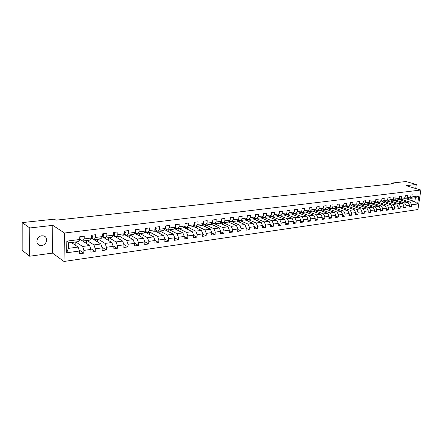 <?xml version="1.0" encoding="UTF-8"?>
<svg xmlns="http://www.w3.org/2000/svg" width="443" height="443" viewBox="0 0 443 443"><rect width="100%" height="100%" fill="white"/><g stroke="black" fill="none" stroke-linecap="round" stroke-linejoin="round"><path stroke-width="0.66" d="M41.819 235.814C36.559 236.197 34.969 244.403 39.948 245.394L41.731 245.494C46.98 245.057 48.525 236.889 43.525 235.909L41.819 235.814M63.986 261.464L417.926 209.55L420.85 190.019L64.479 233.024L63.986 261.464L52.479 253.086L52.833 225.371L29.792 227.962L29.675 256.22L52.479 253.086M29.675 256.22L22.15 250.345L22.183 222.596L29.792 227.962M406.392 198.901L414.831 201.532L415.39 197.728L410.794 198.326L412.826 196.72L413.109 194.77L410.966 195.042L410.683 196.997L407.228 197.44L407.51 195.474L405.334 195.751L405.052 197.722L401.541 198.171L401.829 196.188L399.619 196.47L399.337 198.453L395.771 198.913L396.053 196.913L393.81 197.196L393.528 199.2L389.912 199.666L390.194 197.656L387.913 197.938L387.636 199.954L383.965 200.43L384.242 198.403L381.927 198.691L381.65 200.723L377.923 201.205L378.195 199.162L375.847 199.461L375.57 201.504L371.782 201.991L372.054 199.937L369.667 200.236L369.396 202.296L365.547 202.794L365.813 200.723L363.387 201.028L363.122 203.104L359.207 203.603L359.472 201.521L357.008 201.831L356.742 203.924L352.772 204.433L353.032 202.329L350.529 202.645L350.263 204.755L346.227 205.275L346.487 203.154L343.94 203.475L343.679 205.602L339.576 206.128L339.831 203.99L337.239 204.317L336.985 206.46L332.809 206.997L333.064 204.843L330.434 205.17L330.179 207.335L325.937 207.878L326.186 205.707L323.512 206.045L323.263 208.221L318.943 208.775L319.193 206.588L316.468 206.931L316.224 209.124L311.833 209.689L312.077 207.479L309.308 207.828L309.07 210.043L304.601 210.619L304.845 208.393L302.026 208.747L301.788 210.979L297.247 211.56L297.48 209.317L294.617 209.677L294.385 211.926L289.761 212.524L289.993 210.259L287.075 210.624L286.848 212.895L282.147 213.498L282.368 211.217L279.4 211.593L279.179 213.88L274.394 214.495L274.61 212.197L271.592 212.574L271.371 214.883L266.498 215.508L266.714 213.188L263.64 213.576L263.43 215.902L258.468 216.538L258.679 214.202L255.545 214.595L255.34 216.943L250.284 217.591L250.489 215.232L247.305 215.63L247.1 218L241.956 218.659L242.155 216.278L238.904 216.688L238.711 219.075L233.467 219.75L233.66 217.347L230.354 217.762L230.161 220.171L224.822 220.858L225.011 218.432L221.638 218.859L221.456 221.29L216.012 221.987L216.195 219.545L212.762 219.977L212.579 222.43L207.036 223.145L207.213 220.675L203.708 221.112L203.536 223.593L197.888 224.319L198.054 221.827L194.483 222.275L194.322 224.773L188.557 225.515L188.718 223.001L185.08 223.46L184.919 225.98L179.044 226.738L179.199 224.197L175.489 224.667L175.334 227.215L169.342 227.984L169.486 225.421L165.704 225.897L165.56 228.466L159.447 229.252L159.585 226.666L155.72 227.154L155.587 229.751L149.352 230.548L149.479 227.94L145.537 228.433L145.409 231.052L139.047 231.872L139.163 229.236L135.143 229.74L135.026 232.387L128.525 233.223L128.636 230.559L124.533 231.074L124.422 233.749L117.788 234.602L117.893 231.91L113.696 232.437L113.602 235.139L106.824 236.008L106.918 233.289L102.632 233.832L102.549 236.556L95.627 237.448L95.71 234.701L91.33 235.255L91.258 238.007L84.187 238.915L84.259 236.141L79.784 236.706L79.723 239.486L66.86 241.142L66.649 252.798L68.383 248.385L78.14 247.067L71.351 242.52M412.826 196.72L418.829 195.95L417.627 203.985L411.63 204.821L411.348 206.754L409.349 206.117M66.649 252.798L79.458 251.015L79.391 253.767L83.832 253.141L83.904 250.395L90.942 249.42L90.87 252.145L95.217 251.53L95.295 248.811L102.189 247.853L102.106 250.55L106.359 249.952L106.453 247.26L113.198 246.325L113.103 248.994L117.273 248.407L117.373 245.743L123.979 244.824L123.874 247.471L127.961 246.889L128.071 244.254L134.545 243.357L134.428 245.976L138.432 245.405L138.548 242.797L144.889 241.917L144.767 244.508L148.687 243.955L148.815 241.369L155.033 240.505L154.9 243.074L158.738 242.531L158.876 239.973L164.968 239.126L164.829 241.668L168.595 241.136L168.739 238.6L174.714 237.769L174.564 240.289L178.258 239.768L178.407 237.254L184.266 236.44L184.111 238.938L187.732 238.428L187.887 235.936L193.635 235.139L193.469 237.614L197.024 237.11L197.19 234.64L202.822 233.86L202.65 236.313L206.139 235.82L206.311 233.372L211.837 232.603L211.66 235.039L215.082 234.552L215.259 232.126L220.686 231.373L220.503 233.782L223.859 233.311L224.042 230.908L229.369 230.166L229.175 232.558L232.47 232.088L232.664 229.707L237.891 228.981L237.692 231.351L240.926 230.892L241.125 228.533L246.258 227.818L246.053 230.166L249.232 229.718L249.431 227.375L254.47 226.678L254.265 229.003L257.383 228.56L257.593 226.24L262.538 225.553L262.328 227.863L265.39 227.425L265.606 225.127L270.463 224.451L270.247 226.738L273.253 226.312L273.475 224.031L278.248 223.372L278.027 225.637L280.984 225.221L281.211 222.956L285.901 222.303L285.674 224.557L288.576 224.141L288.808 221.899L293.416 221.262L293.188 223.488L296.04 223.084L296.273 220.863L300.808 220.232L300.57 222.447L303.377 222.048L303.616 219.844L308.068 219.224L307.83 221.417L310.587 221.024L310.831 218.836L315.211 218.227L314.967 220.404L317.681 220.021L317.924 217.851L322.233 217.253L321.983 219.412L324.653 219.036L324.902 216.882L329.132 216.295L328.883 218.432L331.508 218.061L331.763 215.929L335.927 215.348L335.672 217.474L338.253 217.109L338.507 214.988L342.605 214.418L342.35 216.527L344.887 216.167L345.147 214.063L349.178 213.504L348.918 215.597L351.415 215.243L351.681 213.155L355.646 212.607L355.38 214.683L357.839 214.334L358.105 212.263L362.009 211.721L361.743 213.781L364.163 213.437L364.428 211.383L368.271 210.851L368.006 212.895L370.387 212.557L370.658 210.519L374.44 209.993L374.169 212.02L376.511 211.688L376.783 209.666L380.509 209.146L380.232 211.161L382.542 210.835L382.818 208.825L386.484 208.315L386.207 210.314L388.483 209.993L388.76 208L392.365 207.496L392.088 209.484L394.331 209.168L394.608 207.186L398.163 206.693L397.88 208.664L400.09 208.348L400.367 206.388L403.872 205.901L403.59 207.856L405.76 207.546L406.043 205.596L409.493 205.115L409.21 207.058L411.348 206.754M22.183 222.596L54.328 219.158L55.912 220.171L393.334 183.718L391.313 183.114L391.197 183.95M410.683 196.997L408.651 198.608L405.195 199.057L403.889 198.647M399.652 199.776L408.092 202.445L404.642 202.911L396.203 200.225M405.195 199.057L407.228 197.44M409.493 205.115L408.092 202.445M406.043 205.596L404.642 202.911M405.052 197.722L403.025 199.339L399.514 199.793L398.191 199.372M394.026 200.507L402.465 203.204L398.966 203.68L390.527 200.967M399.514 199.793L401.541 198.171M403.872 205.901L402.465 203.204M400.367 206.388L398.966 203.68M399.337 198.453L397.31 200.081L393.749 200.546L392.398 200.114M388.323 201.249L396.756 203.974L393.201 204.456L384.768 201.715M393.749 200.546L395.771 198.913M398.163 206.693L396.756 203.974M394.608 207.186L393.201 204.456M393.528 199.2L391.507 200.84L387.891 201.31L386.523 200.867M382.525 202.008L390.959 204.76L387.348 205.247L378.92 202.479M387.891 201.31L389.912 199.666M392.365 207.496L390.959 204.76M388.76 208L387.348 205.247M387.636 199.954L385.615 201.604L381.944 202.08L380.554 201.626M376.644 202.772L385.072 205.558L381.406 206.05L372.978 203.248M381.944 202.08L383.965 200.43M386.484 208.315L385.072 205.558M382.818 208.825L381.406 206.05M381.65 200.723L379.634 202.385L375.908 202.866L374.49 202.401M370.669 203.547L379.097 206.366L375.371 206.87L366.954 204.035M375.908 202.866L377.923 201.205M380.509 209.146L379.097 206.366M376.783 209.666L375.371 206.87M375.57 201.504L373.56 203.176L369.772 203.669L368.332 203.187M364.606 204.339L373.028 207.186L369.24 207.695L360.829 204.832M369.772 203.669L371.782 201.991M374.44 209.993L373.028 207.186M370.658 210.519L369.24 207.695M369.396 202.296L367.385 203.979L363.537 204.478L362.075 203.985M358.448 205.142L366.859 208.022L363.016 208.537L354.61 205.641M363.537 204.478L365.547 202.794M368.271 210.851L366.859 208.022M364.428 211.383L363.016 208.537M363.122 203.104L361.117 204.793L357.208 205.303L355.723 204.793M352.191 205.956L360.596 208.869L356.687 209.395L348.281 206.46L344.233 206.992L342.699 206.449M357.208 205.303L359.207 203.603M362.009 211.721L360.596 208.869M358.105 212.263L356.687 209.395M356.742 203.924L354.743 205.624L350.773 206.139L349.261 205.613M345.839 206.781L354.228 209.727L350.263 210.264L341.763 207.258M350.773 206.139L352.772 204.433M355.646 212.607L354.228 209.727M351.681 213.155L350.263 210.264M339.382 207.623L347.761 210.602L343.729 211.145L335.146 208.072M348.27 206.466L350.263 204.755M344.233 206.992L346.227 205.275M349.178 213.504L347.761 210.602M345.147 214.063L343.729 211.145M343.679 205.602L341.691 207.324L337.588 207.856L336.027 207.302M332.82 208.476L341.188 211.494L337.09 212.047L328.413 208.897M337.588 207.856L339.576 206.128M342.605 214.418L341.188 211.494M338.507 214.988L337.09 212.047M336.985 206.46L335.002 208.193L330.832 208.736L329.243 208.16M326.153 209.345L334.504 212.396L330.34 212.956L321.574 209.733M330.832 208.736L332.809 206.997M335.927 215.348L334.504 212.396M331.763 215.929L330.34 212.956M330.179 207.335L328.208 209.079L323.966 209.633L322.349 209.035M319.375 210.226L327.715 213.316L323.479 213.886L314.613 210.58M323.966 209.633L325.937 207.878M329.132 216.295L327.715 213.316M324.902 216.882L323.479 213.886M323.263 208.221L321.291 209.976L316.983 210.541L315.333 209.927M312.492 211.123L320.81 214.246L316.501 214.827L307.542 211.438M316.983 210.541L318.943 208.775M322.233 217.253L320.81 214.246M317.924 217.851L316.501 214.827M316.224 209.124L314.264 210.896L309.878 211.466L308.206 210.829M305.487 212.036L313.788 215.198L309.408 215.791L300.348 212.308M309.878 211.466L311.833 209.689M315.211 218.227L313.788 215.198M310.831 218.836L309.408 215.791M309.07 210.043L307.115 211.826L302.658 212.407L300.952 211.754M298.372 212.961L306.65 216.162L302.192 216.765L293.033 213.194M302.658 212.407L304.601 210.619M308.068 219.224L306.65 216.162M303.616 219.844L302.192 216.765M301.788 210.979L299.845 212.773L295.309 213.36L293.571 212.684M291.129 213.908L299.385 217.142L294.855 217.757L285.585 214.085M295.309 213.36L297.247 211.56M300.808 220.232L299.385 217.142M296.273 220.863L294.855 217.757M294.385 211.926L292.452 213.736L287.834 214.334L286.067 213.637M283.769 214.866L291.998 218.144L287.385 218.764L278.016 214.993M287.834 214.334L289.761 212.524M293.416 221.262L291.998 218.144M288.808 221.899L287.385 218.764M286.848 212.895L284.927 214.711L280.225 215.326L278.425 214.6M276.277 215.841L284.478 219.158L279.788 219.794L270.308 215.918M280.225 215.326L282.147 213.498M285.901 222.303L284.478 219.158M281.211 222.956L279.788 219.794M279.179 213.88L277.268 215.713L272.489 216.334L270.651 215.586M268.657 216.832L276.831 220.193L272.057 220.841L262.461 216.849M272.489 216.334L274.394 214.495M278.248 223.372L276.831 220.193M273.475 224.031L272.057 220.841M271.371 214.883L269.471 216.727L264.609 217.358L262.738 216.583M260.905 217.84L269.045 221.245L264.189 221.904L254.476 217.801M264.609 217.358L266.498 215.508M270.463 224.451L269.045 221.245M265.606 225.127L264.189 221.904M263.43 215.902L261.542 217.757L256.586 218.405L254.681 217.596M253.014 218.87L261.121 222.32L256.176 222.99L246.347 218.759M256.586 218.405L258.468 216.538M262.538 225.553L261.121 222.32M257.593 226.24L256.176 222.99M255.34 216.943L253.462 218.809L248.418 219.468L246.474 218.632M244.985 219.911L253.058 223.41L248.019 224.092L238.068 219.734M248.418 219.468L250.284 217.591M254.47 226.678L253.058 223.41M249.431 227.375L248.019 224.092M247.1 218L245.239 219.883L240.1 220.548L238.118 219.684M236.811 220.979L244.841 224.518L239.713 225.216L231.711 221.644M240.1 220.548L241.956 218.659M246.258 227.818L244.841 224.518M241.125 228.533L239.713 225.216M238.711 219.075L236.861 220.968L231.634 221.65L229.607 220.747M228.394 222.015L236.479 225.653L231.252 226.356L223.294 222.735M231.634 221.65L233.467 219.75M237.891 228.981L236.479 225.653M232.664 229.707L231.252 226.356M230.161 220.171L228.333 222.081L223.001 222.774L220.941 221.838M219.783 223.056L227.957 226.805L222.635 227.525L214.722 223.853M223.001 222.774L224.822 220.858M229.369 230.166L227.957 226.805M224.042 230.908L222.635 227.525M221.456 221.29L219.639 223.211L214.207 223.92L212.108 222.945M211.018 224.114L219.279 227.979L213.858 228.71L205.995 224.989M214.207 223.92L216.012 221.987M220.686 231.373L219.279 227.979M215.259 232.126L213.858 228.71M212.579 222.43L210.785 224.368L205.253 225.088L203.104 224.069M202.08 225.188L210.436 229.175L204.91 229.923L197.102 226.146M205.253 225.088L207.036 223.145M211.837 232.603L210.436 229.175M206.311 233.372L204.91 229.923M203.536 223.593L201.759 225.542L196.116 226.273L193.929 225.216M192.976 226.273L201.427 230.393L195.795 231.152L188.042 227.325M196.116 226.273L197.888 224.319M202.822 233.86L201.427 230.393M197.19 234.64L195.795 231.152M194.322 224.773L192.561 226.738L186.808 227.486L184.57 226.379M183.69 227.381L192.24 231.634L186.497 232.409L178.806 228.527M186.808 227.486L188.557 225.515M193.635 235.139L192.24 231.634M187.887 235.936L186.497 232.409M184.919 225.98L183.18 227.962L177.316 228.721L175.035 227.564M174.226 228.499L182.876 232.902L177.023 233.694L169.398 229.756M177.316 228.721L179.044 226.738M184.266 236.44L182.876 232.902M178.407 237.254L177.023 233.694M175.334 227.215L173.617 229.203L167.637 229.983L165.305 228.771M164.574 229.635L173.324 234.192L167.354 235L159.801 231.002M167.637 229.983L169.342 227.984M174.714 237.769L173.324 234.192M168.739 238.6L167.354 235M165.56 228.466L163.866 230.476L157.769 231.268L155.377 230M154.734 230.781L163.589 235.51L157.498 236.329L150.016 232.276M157.769 231.268L159.447 229.252M164.968 239.126L163.589 235.51M158.876 239.973L157.498 236.329M155.587 229.751L153.915 231.772L147.696 232.581L145.254 231.252M144.689 231.949L153.655 236.85L147.447 237.692L140.038 233.577M147.696 232.581L149.352 230.548M155.033 240.505L153.655 236.85M148.815 241.369L147.447 237.692M145.409 231.052L143.765 233.09L137.419 233.921L134.988 232.558M134.445 233.129L143.521 238.223L137.186 239.082L129.86 234.901M137.419 233.921L139.047 231.872M144.889 241.917L143.521 238.223M138.548 242.797L137.186 239.082M135.026 232.387L133.409 234.441L126.925 235.283L124.522 233.904M123.985 234.319L133.182 239.619L126.715 240.494L119.477 236.252M126.925 235.283L128.525 233.223M134.545 243.357L133.182 239.619M128.071 244.254L126.715 240.494M124.422 233.749L122.833 235.814L116.221 236.678L113.84 235.272M113.402 235.582L122.628 241.047L116.027 241.939L108.878 237.631M116.221 236.678L117.788 234.602M123.979 244.824L122.628 241.047M117.373 245.743L116.027 241.939M113.602 235.139L112.04 237.221L105.284 238.101L102.931 236.667M102.638 236.883L111.852 242.504L105.113 243.417L98.064 239.043M105.284 238.101L106.824 236.008M113.198 246.325L111.852 242.504M106.453 247.26L105.113 243.417M102.549 236.556L101.021 238.655L94.121 239.558L91.795 238.096M91.646 238.207L100.854 243.993L93.966 244.924L87.022 240.477M94.121 239.558L95.627 237.448M102.189 247.853L100.854 243.993M95.295 248.811L93.966 244.924M91.258 238.007L89.763 240.123L82.714 241.042L80.421 239.552M84.187 238.915L82.714 241.042L89.619 245.511L82.581 246.463L75.747 241.944M90.942 249.42L89.619 245.511M83.904 250.395L82.581 246.463M79.723 239.486L78.261 241.618L68.488 242.891L66.86 241.142M79.458 251.015L78.14 247.067M415.711 188.508L416.304 184.498L406.059 181.536L391.313 183.114M416.304 184.498L406.021 185.656L420.85 190.019M52.833 225.371L64.479 233.024M68.488 242.891L68.383 248.385M410.794 198.326L409.504 197.927M401.795 199.5L410.235 202.152L414.831 201.532L417.627 203.985M415.39 197.728L418.829 195.95M411.63 204.821L410.235 202.152M75.16 245.073L75.227 242.016M83.832 253.141L79.098 249.946M86.418 243.44L86.49 240.549M95.217 251.53L90.643 248.54M93.412 239.32L93.689 239.286M97.443 241.85L97.521 239.109M106.359 249.952L101.945 247.15M104.31 237.908L104.847 237.836M108.242 240.3L108.33 237.703M117.273 248.407L113.009 245.782M114.986 236.518L115.778 236.418M118.824 238.794L118.918 236.324M127.961 246.889L123.841 244.425M125.447 235.161L126.477 235.028M129.195 237.321L129.295 234.978M138.432 245.405L134.445 243.091M135.696 233.826L136.965 233.666M139.362 235.886L139.467 233.649M148.687 243.955L144.839 241.773M145.747 232.525L147.237 232.331M149.33 234.485L149.435 232.353M158.738 242.531L155.017 240.471M155.598 231.246L157.304 231.024M159.103 233.118L159.214 231.08M168.595 241.136L164.968 239.176M165.261 229.989L167.172 229.74M168.689 231.778L168.8 229.834M178.258 239.768L174.703 237.897M174.736 228.76L176.846 228.483M178.097 230.465L178.208 228.61M187.732 238.428L184.255 236.634M184.033 227.552L186.331 227.253M187.323 229.186L187.433 227.409M197.024 237.11L193.619 235.394M193.159 226.367L195.64 226.041M196.376 227.935L196.493 226.229M206.139 235.82L202.8 234.175M202.113 225.205L204.766 224.856M205.264 226.705L205.38 225.072M215.082 234.552L211.809 232.974M211.089 224.036L213.72 223.693M213.986 225.504L214.107 223.87M223.859 233.311L220.653 231.794M219.949 222.884L222.513 222.552M222.552 224.324L222.679 222.63M232.47 232.088L229.33 230.631M228.643 221.755L231.102 221.439L229.596 220.764M230.964 223.172L231.102 221.439M240.926 230.892L237.847 229.491M237.177 220.647L239.364 220.365L238.024 219.778M239.226 222.043L239.364 220.365M249.232 229.718L246.208 228.366M245.555 219.556L247.476 219.307L246.302 218.803M247.338 220.93L247.476 219.307M257.383 228.56L254.42 227.259M253.784 218.493L255.45 218.272L254.432 217.845M255.312 219.844L255.45 218.272M265.39 227.425L262.483 226.174M261.863 217.441L263.286 217.258L262.417 216.898M263.142 218.776L263.286 217.258M273.253 226.312L270.402 225.105M269.798 216.411L270.983 216.256L270.258 215.962M270.839 217.729L270.983 216.256M280.984 225.221L278.182 224.053M277.595 215.398L278.547 215.276L277.966 215.038M278.409 216.705L278.547 215.276M288.576 224.141L285.829 223.017M285.253 214.401L285.984 214.307L285.541 214.13M285.846 215.691L285.984 214.307M296.04 223.084L293.344 221.998M292.779 213.426L293.299 213.36L292.984 213.233M293.161 214.7L293.299 213.36M303.377 222.048L300.725 220.991M300.354 213.731L300.492 212.424M310.587 221.024L307.985 220.005M307.425 212.773L307.564 211.505M317.681 220.021L315.117 219.036M314.38 211.837L314.508 210.674M324.653 219.036L322.139 218.078M321.225 210.912L321.336 209.943M331.508 218.061L329.038 217.136M327.958 210.004L328.064 209.096M338.253 217.109L335.822 216.212M334.581 209.113L334.686 208.238M344.887 216.167L342.5 215.298M341.104 208.238L341.204 207.385M351.415 215.243L349.067 214.395M347.517 207.374L347.622 206.549M357.839 214.334L355.53 213.515M353.835 206.527L353.935 205.729M364.163 213.437L361.892 212.64M360.054 205.69L360.153 204.921M370.387 212.557L368.15 211.782M366.178 204.871L366.278 204.123M376.511 211.688L374.313 210.934M372.209 204.062L372.303 203.337M382.542 210.835L380.376 210.104M378.145 203.271L378.239 202.562M388.483 209.993L386.351 209.284M383.992 202.484L384.087 201.803M394.331 209.168L392.232 208.47M389.757 201.715L389.846 201.056M400.09 208.348L398.024 207.673M395.433 200.956L395.521 200.314M405.76 207.546L403.728 206.892M401.026 200.208L401.114 199.588M80.51 236.612L81.174 237.957L80.726 239.325L78.959 240.599M91.934 235.178L92.581 236.507L92.116 237.863L90.549 239.01M103.119 233.771L103.745 235.089L103.263 236.429L101.951 237.37M114.067 232.392L114.676 233.699L114.183 235.028L113.126 235.77M124.793 231.041L125.386 232.337L124.882 233.655L124.068 234.214M135.298 229.723L135.874 231.002L134.777 232.702M145.597 228.427L146.151 229.695L145.271 231.229M155.714 227.231L156.224 228.416L155.554 229.79M165.688 226.185L166.097 227.165L165.56 228.427M175.456 225.155L175.777 225.93L175.345 227.104M185.036 224.147L184.936 225.764M194.427 223.156L194.344 224.413M203.636 222.187L203.581 223.006M81.158 237.924L79.751 238.101M80.726 239.325L79.723 239.453M92.565 236.473L91.297 236.634M92.116 237.863L91.258 237.974M103.728 235.056L102.588 235.2M103.263 236.429L102.549 236.523M114.659 233.666L113.652 233.793M114.183 235.028L113.602 235.106M125.369 232.304L124.477 232.42M124.882 233.655L124.428 233.716M135.857 230.969L135.082 231.069M135.359 232.309L135.026 232.353M146.135 229.662L145.476 229.751M156.207 228.383L155.654 228.455M166.081 227.132L165.632 227.187M175.76 225.897L175.411 225.941M37.445 243.561L39.948 245.394"/></g></svg>
